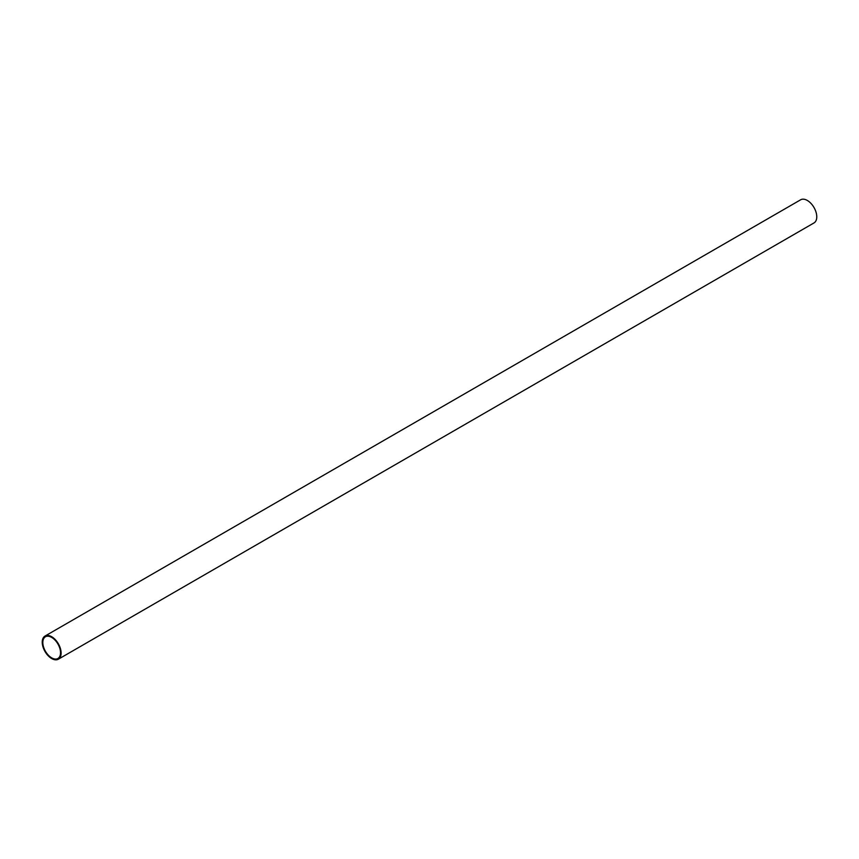 <?xml version="1.0" encoding="UTF-8"?>
<svg xmlns="http://www.w3.org/2000/svg" width="859" height="859" viewBox="0 0 859 859"><rect width="100%" height="100%" fill="white"/><g stroke="black" fill="none" stroke-linecap="round" stroke-linejoin="round"><path stroke-width="1.29" d="M58.358 659.207L813.999 222.932A13.357 7.71 -120 0 0 816.05 212.227A13.357 7.71 -120 0 0 807.32 200.458A13.357 7.71 -120 0 0 800.642 199.793L45.001 636.068A13.357 7.71 60 0 1 51.68 636.723A13.357 7.71 60 0 1 60.398 648.502A13.357 7.71 60 0 1 58.358 659.207A13.357 7.71 60 0 1 51.68 658.542A13.357 7.71 60 0 1 42.95 646.773A13.357 7.71 60 0 1 45.001 636.068M51.68 637.41A12.52 7.226 -120 0 0 45.42 636.787A12.52 7.226 -120 0 0 43.498 646.827A12.52 7.226 -120 0 0 51.68 657.865A12.52 7.226 -120 0 0 57.94 658.477A12.52 7.226 -120 0 0 59.862 648.448A12.52 7.226 -120 0 0 51.68 637.41"/></g></svg>
